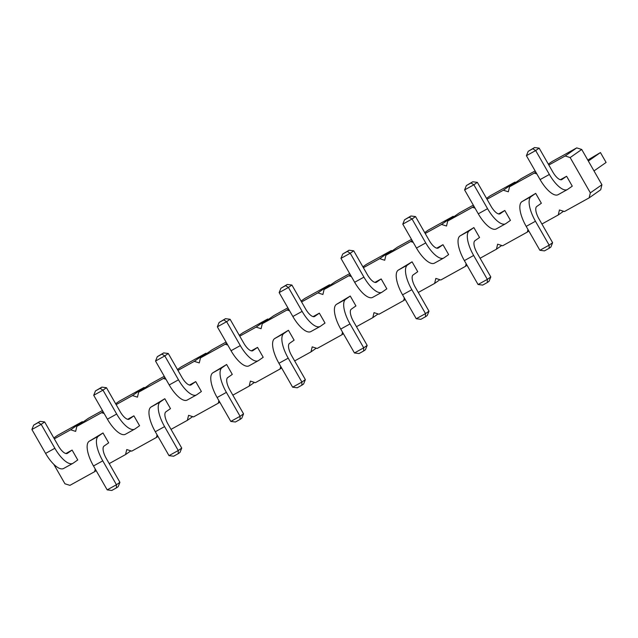 <?xml version="1.0" encoding="UTF-8"?>
<svg xmlns="http://www.w3.org/2000/svg" width="638" height="638" viewBox="0 0 638 638"><rect width="100%" height="100%" fill="white"/><g stroke="black" fill="none" stroke-linecap="round" stroke-linejoin="round"><path stroke-width="0.96" d="M548.832 165.027L565.172 155.983L570.149 157.57L590.357 192.851L589.153 197.86L564.431 211.545L559.446 209.966L558.25 214.974L563.537 211.266M54.326 438.84L70.658 429.797L75.643 431.384L76.839 426.375L101.57 412.682L104.153 413.504M95.269 469.074L94.639 471.673L69.917 485.358L64.94 483.779L53.799 464.336M157.084 434.845L156.454 437.445L131.731 451.138L126.755 449.551L125.55 454.559L109.21 463.603M218.898 400.616L218.268 403.216L193.545 416.909L188.569 415.322L187.365 420.33L171.024 429.374M280.712 366.387L280.082 368.987L255.359 382.68L250.383 381.093L249.179 386.102L232.838 395.153M342.526 332.159L341.896 334.767L317.174 348.452L312.197 346.873L310.993 351.881L294.652 360.925M404.34 297.938L403.71 300.538L378.988 314.231L374.012 312.644L372.807 317.652L356.467 326.696M466.155 263.709L465.525 266.309L440.802 280.002L435.826 278.415L434.622 283.424L418.281 292.467M527.969 229.481L527.339 232.08L502.616 245.774L497.64 244.187L496.436 249.195L480.095 258.246M558.25 214.974L541.909 224.018M487.017 199.255L503.358 190.212L508.334 191.799L509.539 186.79L534.269 173.097L536.853 173.919M425.203 233.484L441.544 224.44L446.528 226.019L447.724 221.011L472.455 207.326L475.039 208.148M363.389 267.713L379.73 258.661L384.714 260.248L385.91 255.24L410.641 241.547L413.225 242.376M301.583 301.934L317.915 292.89L322.9 294.477L324.096 289.469L348.826 275.776L351.41 276.597M239.768 336.162L256.101 327.119L261.086 328.706L262.282 323.697L287.012 310.004L289.596 310.826M177.954 370.391L194.287 361.347L199.271 362.926L200.468 357.918L225.198 344.233L227.782 345.054M116.14 404.62L132.473 395.568L137.457 397.155L138.653 392.147L163.384 378.454L165.968 379.283M504.794 210.476L510.456 220.373L505.83 223.611A22.809 8.43 -119 0 1 505.551 223.786A22.809 8.43 -119 0 1 487.56 208.69L473.867 184.781L477.344 182.356L491.029 206.257A11.404 4.219 61 0 0 500.025 213.81A11.404 4.219 61 0 0 500.168 213.722L504.794 210.476L498.549 213.937M473.882 227.591L459.982 235.964A22.809 8.43 61 0 0 464.376 260.607L478.069 284.516L482.671 285.098L487.304 282.53L489.035 281.31L490.805 276.948L477.12 253.047A11.404 4.219 -119 0 1 474.919 240.725L479.553 237.488L473.882 227.591L469.257 230.836A22.809 8.43 61 0 0 473.651 255.471L487.336 279.38L490.805 276.948M442.979 244.705L448.642 254.594L444.016 257.84A22.809 8.43 -119 0 1 443.737 258.015A22.809 8.43 -119 0 1 425.745 242.911L412.052 219.009L415.529 216.577L429.215 240.486A11.404 4.219 61 0 0 438.21 248.03A11.404 4.219 61 0 0 438.354 247.943L442.979 244.705L436.735 248.158M355.924 305.937L350.254 296.048L336.354 304.422A22.809 8.43 61 0 0 340.748 329.064L354.441 352.966L359.042 353.548L363.676 350.98L365.407 349.768L367.177 345.405L353.492 321.496A11.404 4.219 -119 0 1 351.291 309.175L355.924 305.937M381.165 278.934L386.827 288.823L382.202 292.06A22.809 8.43 -119 0 1 381.923 292.236A22.809 8.43 -119 0 1 363.931 277.139L350.238 253.238L353.715 250.806L367.4 274.715A11.404 4.219 61 0 0 376.396 282.259A11.404 4.219 61 0 0 376.54 282.171L381.165 278.934L374.921 282.387M412.068 261.819L398.168 270.193A22.809 8.43 61 0 0 402.562 294.836L416.255 318.737L420.857 319.319L425.49 316.751L427.221 315.539L428.991 311.177L415.306 287.275A11.404 4.219 -119 0 1 413.105 274.954L417.738 271.708L412.068 261.819L407.443 265.057A22.809 8.43 61 0 0 411.837 289.7L425.522 313.609L428.991 311.177M319.351 313.162L325.013 323.051L320.388 326.289A22.809 8.43 -119 0 1 320.109 326.465A22.809 8.43 -119 0 1 302.117 311.368L288.432 287.467L291.901 285.034L305.586 308.936A11.404 4.219 61 0 0 314.582 316.488A11.404 4.219 61 0 0 314.725 316.4L319.351 313.162L313.106 316.615M108.667 442.844L102.997 432.955L89.105 441.329A22.809 8.43 61 0 0 93.491 465.971L107.184 489.872L111.786 490.455L116.419 487.887L118.158 486.674L119.92 482.312L106.235 458.403A11.404 4.219 -119 0 1 104.042 446.082L108.667 442.844M133.908 415.84L139.57 425.729L134.945 428.967A22.809 8.43 -119 0 1 134.666 429.143A22.809 8.43 -119 0 1 116.674 414.046L102.989 390.145L106.458 387.713L120.143 411.622A11.404 4.219 61 0 0 129.139 419.166A11.404 4.219 61 0 0 129.283 419.078L133.908 415.84L127.664 419.294M164.811 398.726L150.919 407.1A22.809 8.43 61 0 0 155.305 431.743L168.998 455.644L173.6 456.226L178.233 453.658L179.972 452.446L181.734 448.083L168.049 424.182A11.404 4.219 -119 0 1 165.856 411.861L170.482 408.615L164.811 398.726L160.186 401.964A22.809 8.43 61 0 0 164.58 426.607L178.265 450.516L181.734 448.083M257.537 347.383L263.199 357.28L258.573 360.518A22.809 8.43 -119 0 1 258.294 360.693A22.809 8.43 -119 0 1 240.303 345.597L226.618 321.688L230.087 319.263L243.772 343.164A11.404 4.219 61 0 0 252.768 350.717A11.404 4.219 61 0 0 252.911 350.629L257.537 347.383L251.292 350.844M232.296 374.394L226.626 364.497L212.733 372.871A22.809 8.43 61 0 0 217.119 397.514L230.812 421.423L235.414 422.005L240.047 419.437L241.786 418.217L243.549 413.855L229.863 389.954A11.404 4.219 -119 0 1 227.67 377.632L232.296 374.394M195.722 381.612L201.385 391.501L196.759 394.747A22.809 8.43 -119 0 1 196.48 394.922A22.809 8.43 -119 0 1 178.488 379.817L164.803 355.916L168.273 353.484L181.958 377.393A11.404 4.219 61 0 0 190.953 384.937A11.404 4.219 61 0 0 191.097 384.85L195.722 381.612L189.478 385.065M294.11 340.166L288.44 330.277L274.547 338.65A22.809 8.43 61 0 0 278.934 363.285L292.627 387.194L297.228 387.776L301.862 385.208L303.6 383.996L305.363 379.626L291.678 355.725A11.404 4.219 -119 0 1 289.477 343.404L294.11 340.166M566.608 176.255L572.27 186.144L567.645 189.382A22.809 8.43 -119 0 1 567.365 189.558A22.809 8.43 -119 0 1 549.374 174.461L535.681 150.56L539.15 148.128L552.843 172.029A11.404 4.219 61 0 0 561.839 179.581A11.404 4.219 61 0 0 561.982 179.493L566.608 176.255L560.363 179.709M541.359 203.259L535.697 193.37L521.796 201.744A22.809 8.43 61 0 0 526.19 226.378L539.884 250.287L544.485 250.87L549.119 248.302L550.849 247.089L552.62 242.719L538.935 218.818A11.404 4.219 -119 0 1 536.733 206.497L541.359 203.259M72.094 450.069L77.756 459.958L73.131 463.196A22.809 8.43 -119 0 1 72.852 463.371A22.809 8.43 -119 0 1 54.86 448.275L41.175 424.374L44.644 421.941L58.329 445.842A11.404 4.219 61 0 0 67.325 453.395A11.404 4.219 61 0 0 67.468 453.307L72.094 450.069L65.85 453.522M53.823 437.963L57.5 435.387L82.23 421.702L83.115 421.981M76.839 426.375L88.411 418.273L102.439 410.505M115.638 403.742L119.314 401.158L144.044 387.473L144.93 387.752M138.653 392.147L150.225 384.052L164.253 376.284M177.452 369.514L181.128 366.938L205.859 353.245L206.744 353.532M200.468 357.918L212.039 349.823L226.067 342.056M239.266 335.285L242.942 332.709L267.673 319.016L268.558 319.303M262.282 323.697L273.854 315.595L287.882 307.827M301.08 301.056L304.757 298.48L329.487 284.787L330.372 285.074M324.096 289.469L335.668 281.366L349.696 273.598M362.886 266.836L366.571 264.252L391.293 250.567L392.187 250.846M385.91 255.24L397.482 247.145L411.51 239.378M424.701 232.607L428.385 230.031L453.108 216.338L454.001 216.617M447.724 221.011L459.296 212.917L473.324 205.149M486.515 198.378L490.199 195.802L514.922 182.109L515.815 182.396M509.539 186.79L521.11 178.688L535.138 170.92M548.329 164.149L552.014 161.573L576.736 147.88L581.72 149.467L601.921 184.749L600.717 189.757L589.153 197.86M70.658 429.797L82.23 421.702M101.57 412.682L103.077 411.63M94.639 471.673L96.155 470.613M132.473 395.568L144.044 387.473M125.55 454.559L130.846 450.851M163.384 378.454L164.891 377.401M156.454 437.445L157.969 436.384M194.287 361.347L205.859 353.245M187.365 420.33L192.652 416.622M225.198 344.233L226.705 343.172M218.268 403.216L219.783 402.163M256.101 327.119L267.673 319.016M249.179 386.102L254.466 382.401M287.012 310.004L288.52 308.944M280.082 368.987L281.597 367.935M317.915 292.89L329.487 284.787M310.993 351.881L316.281 348.173M348.826 275.776L350.334 274.723M341.896 334.767L343.411 333.706M379.73 258.661L391.293 250.567M372.807 317.652L378.095 313.944M410.641 241.547L412.148 240.494M403.71 300.538L405.226 299.477M441.544 224.44L453.108 216.338M434.622 283.424L439.909 279.715M472.455 207.326L473.962 206.265M465.525 266.309L467.032 265.256M503.358 190.212L514.922 182.109M496.436 249.195L501.723 245.494M534.269 173.097L535.776 172.037M527.339 232.08L528.846 231.028M565.172 155.983L576.736 147.88M570.149 157.57L581.72 149.467M590.357 192.851L601.921 184.749M505.551 223.786L496.276 228.922A22.809 8.43 -119 0 1 478.285 213.818L464.6 189.917L473.867 184.781L471.004 182.986L472.734 181.774L477.344 182.356M443.737 258.015L434.462 263.143A22.809 8.43 -119 0 1 416.47 248.046L402.785 224.145L412.052 219.009L409.189 217.215L410.928 215.995L415.529 216.577M350.254 296.048L345.629 299.286A22.809 8.43 61 0 0 350.023 323.929L363.708 347.83L367.177 345.405M381.923 292.236L372.648 297.372A22.809 8.43 -119 0 1 354.656 282.275L340.971 258.374L350.238 253.238L347.375 251.436L349.114 250.224L353.715 250.806M320.109 326.465L310.834 331.601A22.809 8.43 -119 0 1 292.85 316.504L279.157 292.595L288.432 287.467L285.561 285.664L287.299 284.452L291.901 285.034M102.997 432.955L98.372 436.193A22.809 8.43 61 0 0 102.766 460.835L116.451 484.736L119.92 482.312M134.666 429.143L125.391 434.279A22.809 8.43 -119 0 1 107.407 419.182L93.714 395.281L102.989 390.145L100.118 388.343L101.857 387.13L106.458 387.713M258.294 360.693L249.019 365.829A22.809 8.43 -119 0 1 231.036 350.725L217.343 326.823L226.618 321.688L223.747 319.893L225.485 318.681L230.087 319.263M226.626 364.497L222 367.743A22.809 8.43 61 0 0 226.394 392.378L240.079 416.287L243.549 413.855M196.48 394.922L187.205 400.05A22.809 8.43 -119 0 1 169.222 384.953L155.528 361.052L164.803 355.916L161.932 354.122L163.671 352.902L168.273 353.484M288.44 330.277L283.814 333.514A22.809 8.43 61 0 0 288.209 358.157L301.894 382.058L305.363 379.626M567.365 189.558L558.09 194.694A22.809 8.43 -119 0 1 540.099 179.597L526.414 155.688L535.681 150.56L532.818 148.758L534.548 147.545L539.15 148.128M535.697 193.37L531.071 196.608A22.809 8.43 61 0 0 535.465 221.25L549.151 245.151L552.62 242.719M72.852 463.371L63.577 468.507A22.809 8.43 -119 0 1 45.593 453.411L31.9 429.502L41.175 424.374L38.304 422.571L40.042 421.359L44.644 421.941M588.34 161.031L600.438 152.562L606.1 162.451L594.002 170.92M587.781 160.066L600.438 152.562M464.6 189.917L466.37 185.554L472.734 181.774M487.304 282.53L487.336 279.38L478.069 284.516M402.785 224.145L404.556 219.783L410.928 215.995M363.676 350.98L363.708 347.83L354.441 352.966M340.971 258.374L342.742 254.004L349.114 250.224M425.49 316.751L425.522 313.609L416.255 318.737M279.157 292.595L280.927 288.232L287.299 284.452M116.419 487.887L116.451 484.736L107.184 489.872M93.714 395.281L95.485 390.911L101.857 387.13M178.233 453.658L178.265 450.516L168.998 455.644M217.343 326.823L219.113 322.461L225.485 318.681M240.047 419.437L240.079 416.287L230.812 421.423M155.528 361.052L157.299 356.69L163.671 352.902M301.862 385.208L301.894 382.058L292.627 387.194M526.414 155.688L528.184 151.326L534.548 147.545M549.119 248.302L549.151 245.151L539.884 250.287M31.9 429.502L33.67 425.139L40.042 421.359M466.37 185.554L471.004 182.986M404.556 219.783L409.189 217.215M342.742 254.004L347.375 251.436M280.927 288.232L285.561 285.664M95.485 390.911L100.118 388.343M219.113 322.461L223.747 319.893M157.299 356.69L161.932 354.122M528.184 151.326L532.818 148.758M33.67 425.139L38.304 422.571M469.257 230.836L459.982 235.964M345.629 299.286L336.354 304.422M407.443 265.057L398.168 270.193M98.372 436.193L89.105 441.329M160.186 401.964L150.919 407.1M222 367.743L212.733 372.871M283.814 333.514L274.547 338.65M531.071 196.608L521.796 201.744M478.285 213.818L487.56 208.69M473.651 255.471L464.376 260.607M416.47 248.046L425.745 242.911M350.023 323.929L340.748 329.064M354.656 282.275L363.931 277.139M411.837 289.7L402.562 294.836M292.85 316.504L302.117 311.368M102.766 460.835L93.491 465.971M107.407 419.182L116.674 414.046M164.58 426.607L155.305 431.743M231.036 350.725L240.303 345.597M226.394 392.378L217.119 397.514M169.222 384.953L178.488 379.817M288.209 358.157L278.934 363.285M540.099 179.597L549.374 174.461M535.465 221.25L526.19 226.378M45.593 453.411L54.86 448.275"/></g></svg>
